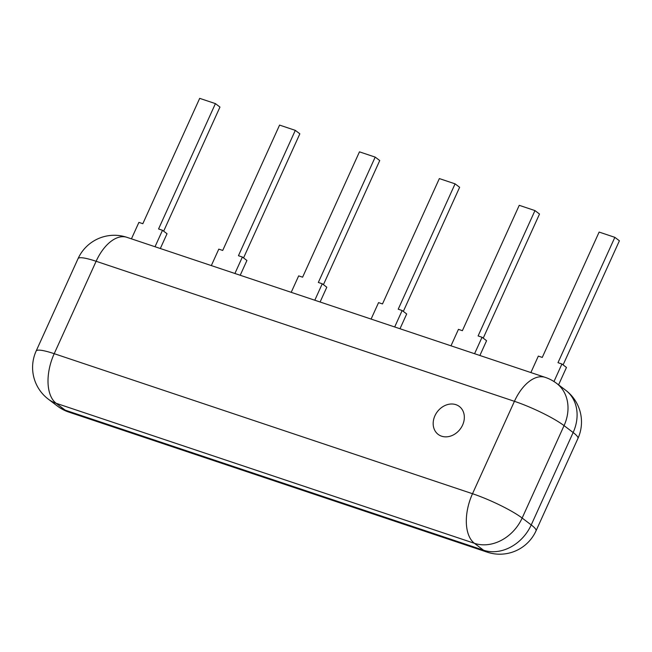 <?xml version="1.0" encoding="UTF-8"?>
<svg xmlns="http://www.w3.org/2000/svg" width="652" height="652" viewBox="0 0 652 652"><rect width="100%" height="100%" fill="white"/><g stroke="black" fill="none" stroke-linecap="round" stroke-linejoin="round"><path stroke-width="0.98" d="M434.908 415.797A17.514 14.352 -52.8 0 0 438.168 434.387A17.514 14.352 -52.8 0 0 460.19 429.097A17.514 14.352 -52.8 0 0 459.342 406.473A17.514 14.352 -52.8 0 0 434.908 415.797M131.435 238.844L138.9 222.389L142.829 223.701L199.691 98.354L215.421 103.619L158.558 228.966L162.487 230.286L167.034 233.734L160.327 248.51M163.66 231.175L219.96 107.067L215.421 103.619M155.021 246.733L162.487 230.286M211.321 265.584L218.787 249.129L222.715 250.45L279.578 125.094L295.307 130.359L238.445 255.714L242.373 257.027L246.921 260.474L240.213 275.258M243.546 257.923L299.847 133.807L295.307 130.359M234.907 273.481L242.373 257.027M291.208 292.324L298.673 275.877L302.601 277.19L359.464 151.843L375.193 157.108L318.331 282.455L322.259 283.775L326.807 287.222L320.099 301.998M323.441 284.663L379.741 160.547L375.193 157.108M314.802 300.222L322.259 283.775M371.094 319.072L378.559 302.618L382.496 303.93L439.35 178.583L455.08 183.848L398.217 309.195L402.145 310.515L406.693 313.962L399.994 328.738M403.327 311.403L459.627 187.295L455.08 183.848M394.688 326.97L402.145 310.515M450.988 345.813L458.446 329.358L462.382 330.678L519.245 205.323L534.966 210.588L478.103 335.943L482.04 337.255L486.579 340.703L479.88 355.487M483.213 338.152L539.514 214.035L534.966 210.588M474.574 353.71L482.04 337.255M530.875 372.553L538.332 356.106L542.268 357.418L599.131 232.071L614.852 237.336L557.99 362.683L561.926 364.003L566.466 367.451L558.577 384.851M563.1 364.892L619.4 240.784L614.852 237.336M553.972 381.526L561.926 364.003M96.121 261.281A39.796 21.989 -71.5 0 1 126.936 237.336A39.796 39.796 0 0 0 78.061 258.632A39.796 6.088 24.4 0 1 96.121 261.281L54.206 353.686L472.513 493.719L514.428 401.314L96.121 261.281M68.843 412.105A39.796 21.989 -71.5 0 1 65.233 410.181A39.796 32.6 127.2 0 1 57.425 406.074A39.796 39.796 0 0 0 68.843 412.105L487.15 552.138A39.796 39.796 0 0 0 536.025 530.842A39.796 6.088 -155.6 0 0 531.233 524.925L573.149 432.529L564.062 425.634A39.796 6.088 -155.6 0 0 514.428 401.314A39.796 21.989 -71.5 0 1 545.243 377.369L126.936 237.336M487.15 552.138A39.796 21.989 -71.5 0 1 483.539 550.215A39.796 32.6 -52.8 0 0 531.233 524.925L522.146 518.038L564.062 425.634A39.796 32.6 -52.8 0 0 556.661 383.4A39.796 39.796 0 0 0 545.243 377.369M536.025 530.842L577.941 438.437A39.796 6.088 24.4 0 0 573.149 432.529A39.796 32.6 -52.8 0 0 565.749 390.295L556.661 383.4M522.146 518.038A39.796 6.088 -155.6 0 0 472.513 493.719A39.796 21.989 108.5 0 0 474.444 543.32L56.137 403.286A39.796 21.989 -71.5 0 1 54.206 353.686A39.796 6.088 -155.6 0 0 36.145 351.037A39.796 39.796 0 0 0 48.338 399.179A39.796 32.6 127.2 0 0 56.137 403.286L65.233 410.181L483.539 550.215L474.444 543.32A39.796 32.6 127.2 0 0 522.146 518.038M577.941 438.437A39.796 39.796 0 0 0 565.749 390.295M78.061 258.632L36.145 351.037M57.425 406.074L48.338 399.179"/></g></svg>
